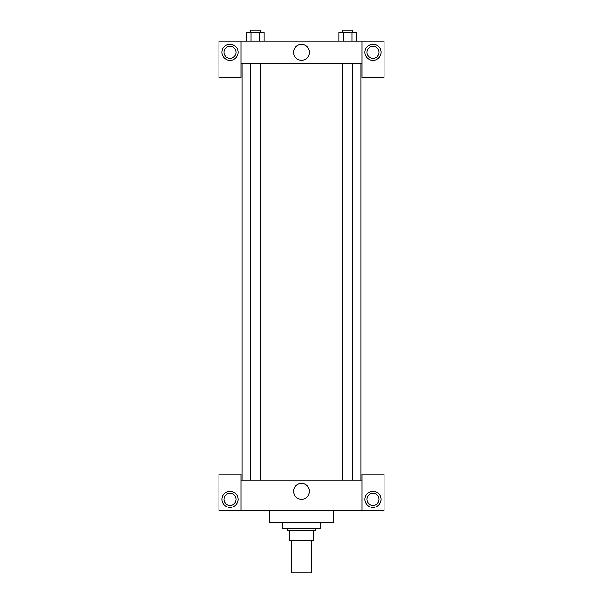 <?xml version="1.0" encoding="UTF-8"?>
<svg xmlns="http://www.w3.org/2000/svg" width="603" height="603" viewBox="0 0 603 603"><rect width="100%" height="100%" fill="white"/><g stroke="black" fill="none" stroke-linecap="round" stroke-linejoin="round"><path stroke-width="0.9" d="M291.43 540.627L291.43 572.85L311.57 572.85L311.57 540.627M307.997 530.565L307.997 540.627L289.417 540.627L289.417 530.565M307.997 540.627L313.583 540.627L313.583 530.565L313.583 540.627M315.595 528.545L315.595 530.565L287.405 530.565L287.405 528.545M295.003 530.565L295.003 540.627M282.37 522.507L282.37 528.545L320.63 528.545L320.63 522.507M269.277 510.424L269.277 522.507L333.723 522.507L333.723 510.424M361.913 510.424L361.913 474.177L384.066 474.177L384.066 510.424L218.934 510.424L218.934 474.177L241.087 474.177L241.087 510.424M230.014 507.402A8.058 8.058 0 0 1 223.035 495.319A8.058 8.058 0 0 1 236.987 495.319A8.058 8.058 0 0 1 230.014 507.402M223.969 499.352A6.038 6.038 0 0 1 233.037 494.121A6.038 6.038 0 0 1 233.037 504.583A6.038 6.038 0 0 1 223.969 499.352M372.986 507.402A8.058 8.058 0 0 1 366.013 495.319A8.058 8.058 0 0 1 379.965 495.319A8.058 8.058 0 0 1 372.986 507.402M366.948 499.352A6.038 6.038 0 0 1 372.986 493.307A6.038 6.038 0 0 1 379.031 499.352A6.038 6.038 0 0 1 372.986 505.389A6.038 6.038 0 0 1 366.948 499.352M301.5 483.327A7.967 7.967 0 0 1 308.397 495.274A7.967 7.967 0 0 1 294.603 495.274A7.967 7.967 0 0 1 301.5 483.327M361.913 480.222L241.087 480.222M361.913 63.375L361.913 77.47L384.066 77.47L384.066 41.223L361.913 41.223L361.913 63.375L241.087 63.375L241.087 77.47L218.934 77.47L218.934 41.223L241.087 41.223L241.087 63.375M236.052 52.303A6.038 6.038 0 0 1 230.014 58.34A6.038 6.038 0 0 1 223.969 52.303A6.038 6.038 0 0 1 230.014 46.258A6.038 6.038 0 0 1 236.052 52.303M230.014 60.353A8.058 8.058 0 0 1 223.035 48.27A8.058 8.058 0 0 1 236.987 48.27A8.058 8.058 0 0 1 230.014 60.353M379.031 52.303A6.038 6.038 0 0 1 369.963 57.534A6.038 6.038 0 0 1 369.963 47.072A6.038 6.038 0 0 1 379.031 52.303M372.986 60.353A8.058 8.058 0 0 1 366.013 48.27A8.058 8.058 0 0 1 379.965 48.27A8.058 8.058 0 0 1 372.986 60.353M361.913 41.223L241.087 41.223M293.533 52.303A7.967 7.967 0 0 1 305.48 45.406A7.967 7.967 0 0 1 305.48 59.2A7.967 7.967 0 0 1 293.533 52.303M356.373 41.223L356.373 32.163L338.931 32.163L338.931 41.223M352.016 32.163L352.016 41.223M343.295 32.163L343.295 41.223M342.617 32.163L342.617 30.15L352.687 30.15L352.687 32.163M264.069 41.223L264.069 32.163L246.627 32.163L246.627 41.223M259.705 32.163L259.705 41.223M250.984 32.163L250.984 41.223M250.313 32.163L250.313 30.15L260.383 30.15L260.383 32.163M242.097 63.375L242.097 480.222M360.903 63.375L360.903 480.222M352.687 480.222L352.687 63.375M342.617 480.222L342.617 63.375M250.313 63.375L250.313 480.222M260.383 63.375L260.383 480.222"/></g></svg>
